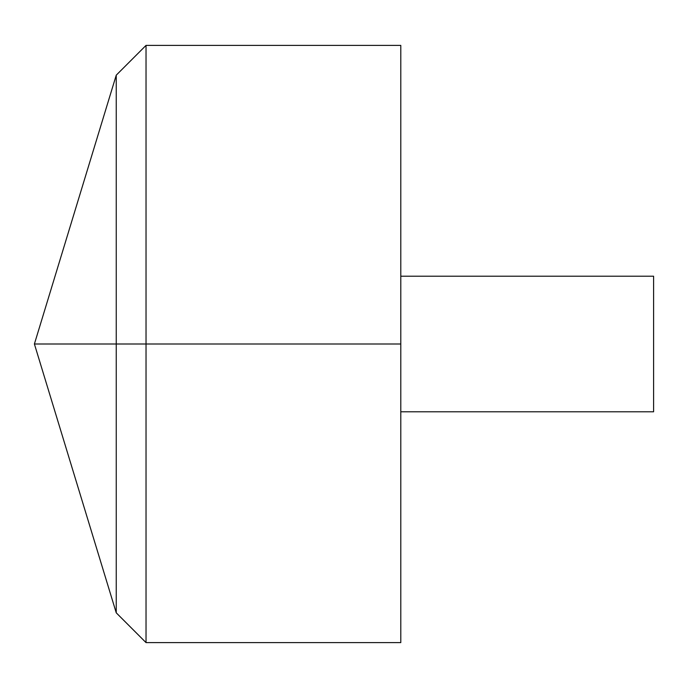 <?xml version="1.0" encoding="UTF-8"?>
<svg xmlns="http://www.w3.org/2000/svg" width="688" height="688" viewBox="0 0 688 688"><rect width="100%" height="100%" fill="white"/><g stroke="black" fill="none" stroke-linecap="round" stroke-linejoin="round"><path stroke-width="1.03" d="M400.794 45.391L400.794 642.609L146.028 642.609L146.028 45.391L400.794 45.391M146.028 642.609L116.246 612.827L34.4 344L116.246 75.173L116.246 612.827L116.246 75.173L146.028 45.391M400.794 276.215L653.6 276.215L653.6 411.785L400.794 411.785M400.794 344L34.4 344L400.794 344"/></g></svg>

